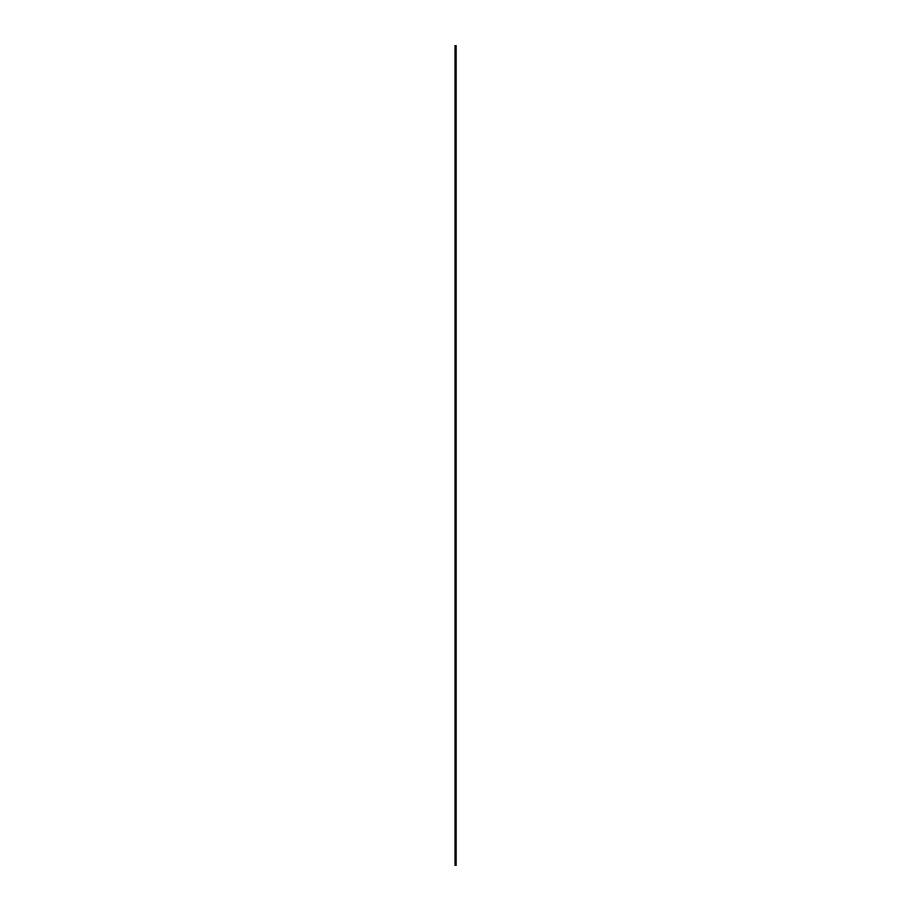 <?xml version="1.0" encoding="UTF-8"?>
<svg xmlns="http://www.w3.org/2000/svg" width="911" height="911" viewBox="0 0 911 911"><rect width="100%" height="100%" fill="white"/><g stroke="black" fill="none" stroke-linecap="round" stroke-linejoin="round"><path stroke-width="1.37" d="M455.375 45.55L455.99 45.55L455.99 865.45L455.17 865.45L455.136 45.55L455.375 865.45M455.136 865.45L455.136 45.55M455.785 45.55L455.785 865.45"/></g></svg>
